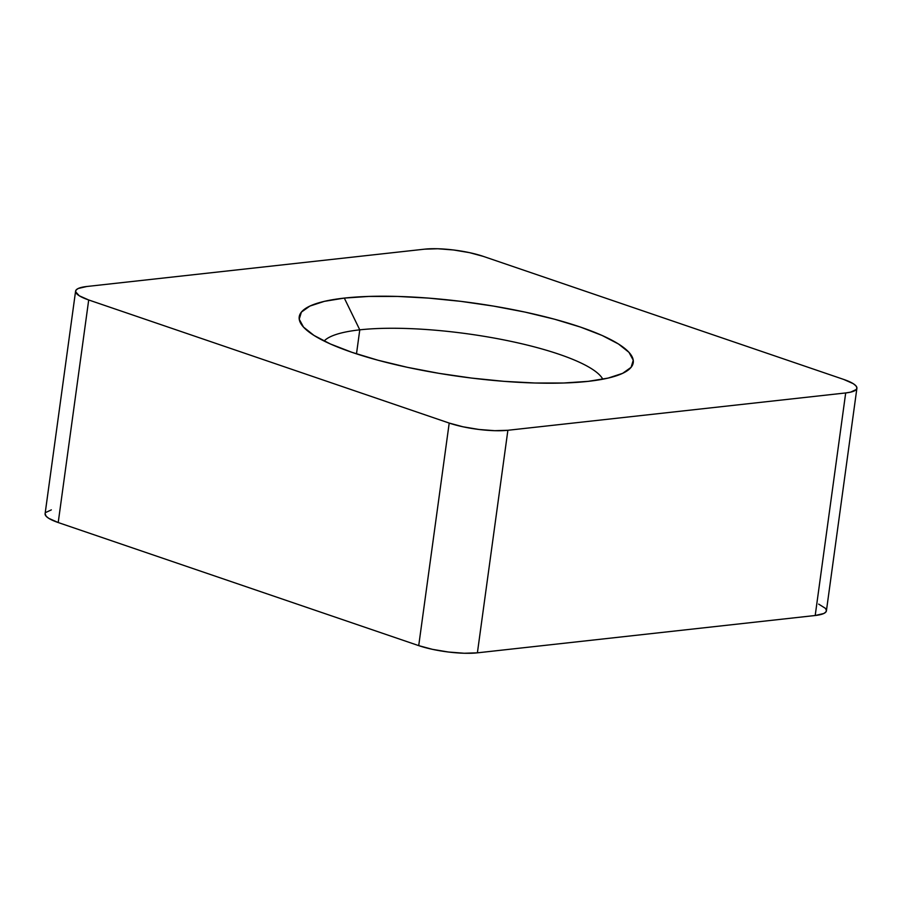 <?xml version="1.0" encoding="UTF-8"?>
<svg xmlns="http://www.w3.org/2000/svg" width="902" height="902" viewBox="0 0 902 902"><rect width="100%" height="100%" fill="white"/><g stroke="black" fill="none" stroke-linecap="round" stroke-linejoin="round"><path stroke-width="1.35" d="M359.774 329.839A142.403 31.547 -172.2 0 1 506.248 340.381A142.403 31.547 -172.2 0 1 602.807 379.212A142.403 31.547 7.8 0 0 506.248 340.381A142.403 31.547 7.8 0 0 359.774 329.839L344.305 298.088A168.584 37.354 -172.2 0 1 547.266 317.312A168.584 37.354 -172.2 0 1 627.747 370.406A168.584 37.354 -172.2 0 1 588.183 381.354L563.547 383.012L535.168 383.012L504.15 381.354L471.667 378.085L438.981 373.349L407.343 367.317L377.972 360.225L351.983 352.344L330.391 343.978L314.02 335.454L303.5 327.088L299.227 319.207L301.381 312.115L309.86 306.082L324.359 301.347L344.305 298.088L368.941 296.42L397.32 296.42L428.337 298.088L460.821 301.347L493.507 306.094L525.144 312.115L554.516 319.207L580.505 327.088L602.096 335.454L618.468 343.989L628.987 352.355L633.26 360.225L631.107 367.317L622.628 373.349L608.128 378.085L588.183 381.354A168.584 37.354 -172.2 0 1 420.546 370.012A168.584 37.354 -172.2 0 1 302.429 325.847A168.584 37.354 -172.2 0 1 344.305 298.088L359.774 329.839A142.403 31.547 7.8 0 0 324.1 341.035A142.403 31.547 -172.2 0 1 359.774 329.839L356.493 353.843L359.774 329.839M45.1 513.678L46.16 516.26L48.776 518.346L58.213 522.54L88.7 299.971A41.887 9.279 -172.2 0 1 75.588 291.154A41.887 9.279 -172.2 0 1 86.795 286.498L424.605 249.166A41.887 9.279 -172.2 0 1 483.28 256.371L843.787 379.46A41.887 9.279 -172.2 0 1 856.9 388.277A41.887 9.279 -172.2 0 1 845.693 392.945L815.205 615.502L477.395 652.834L507.882 430.277L845.693 392.945L850.654 392.133L856.359 389.461L856.9 387.691L855.84 385.74L853.224 383.654L843.787 379.46L483.28 256.371L469.525 252.65L453.548 249.978L437.774 248.749L424.605 249.166L86.795 286.498L78.237 288.482L76.129 289.982L75.588 291.741L79.263 295.777L88.7 299.971L449.207 423.072L418.72 645.629L58.213 522.54L88.7 299.971L449.207 423.072L462.963 426.781L478.939 429.465L494.713 430.682L507.882 430.277L845.693 392.945L815.205 615.502L823.763 613.518L825.871 612.018L826.412 610.259L825.353 608.298L818.666 604.103M51.346 509.867L45.641 512.539M75.588 291.154L45.1 513.723A41.887 9.279 7.8 0 0 58.213 522.54L418.72 645.629L432.475 649.35L448.452 652.022L464.226 653.251L477.395 652.834L815.205 615.502A41.887 9.279 7.8 0 0 826.412 610.846L856.9 388.277M449.207 423.072L418.72 645.629A41.887 9.279 7.8 0 0 477.395 652.834L507.882 430.277A41.887 9.279 -172.2 0 1 449.207 423.072"/></g></svg>
